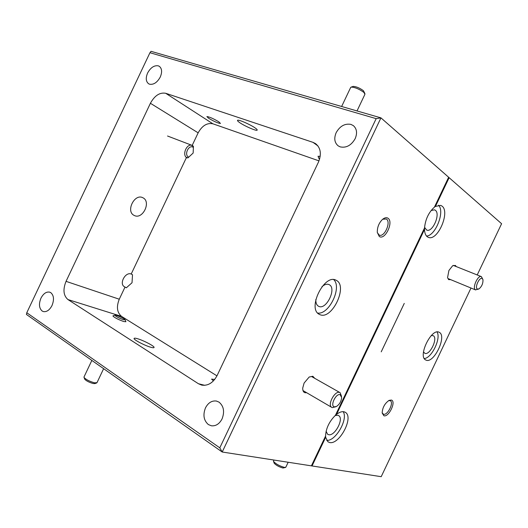 <?xml version="1.0" encoding="UTF-8"?>
<svg xmlns="http://www.w3.org/2000/svg" width="528" height="528" viewBox="0 0 528 528"><rect width="100%" height="100%" fill="white"/><g stroke="black" fill="none" stroke-linecap="round" stroke-linejoin="round"><path stroke-width="0.79" d="M470.996 288.031L381.196 476.685L312.035 465.953L325.657 437.303L312.035 465.953L311.395 465.854L325.565 436.062L311.395 465.854L222.209 452.014L380.945 117.869L151.028 51.315L149.952 52.714L376.167 118.648L380.945 117.869L448.642 177.256L434.432 207.134L435.461 206.415L449.123 177.685L448.642 177.256L434.432 207.134C428.729 212.276 425.429 219.219 424.525 227.964L335.445 415.279L336.587 414.322L424.512 229.442L424.525 227.964L335.445 415.279C329.221 421.522 325.928 428.446 325.565 436.062L325.657 437.303L327.941 441.797L329.584 442.504C339.28 445.111 354.09 417.391 345.431 412.375L344.177 411.82C342.012 411.292 339.484 412.13 336.587 414.322L368.716 346.764M273.544 461.003L273.577 461.512C276.104 464.132 279.767 466.112 284.579 467.445L285.833 467.188L288.176 462.251M274.131 463.069L274.21 463.274C276.23 465.373 279.16 466.957 283.001 468.019L285.523 467.445M84.025 376.933L84.071 377.513C86.156 379.658 89.654 381.434 94.565 382.833L97 382.661L103.62 368.689M125.195 319.889L125.888 321.737L123.651 321.506C117.995 319.447 114.418 317.605 112.926 315.975L113.098 315.823M116.668 315.48C120.727 316.945 123.552 318.364 125.143 319.75L123.407 319.697C118.417 317.836 115.579 316.331 114.893 315.183L116.668 315.48M84.658 379.012L84.751 379.262C86.42 380.978 89.219 382.397 93.146 383.513L94.901 383.592L96.624 382.978M357.02 110.946L364.934 94.274L363.977 92.479C359.33 89.093 355.073 87.292 351.206 87.087L350.645 87.516M364.921 93.588L363.422 90.704C359.713 87.998 356.308 86.559 353.212 86.401L352.981 86.48M318.113 156.367L320.206 156.295M319.592 159.126L318.8 158.281L319.843 158.195M188.734 157.153L188.443 157.007C183.896 154.704 188.78 144.401 193.063 147.259L193.387 147.477M186.991 157.879C181.619 155.225 186.773 142.949 192.218 145.438L192.766 145.702M478.724 289.04L475.444 289.839C471.973 288.024 477.932 274.778 481.391 276.626L482.843 279.345M482.288 278.579L482.955 279.715C483.14 283.411 481.82 286.466 479.008 288.895L477.312 289.04C474.421 287.483 479.688 276.415 482.288 278.579M336.019 406.685L332.35 407.636L331.683 407.339C327.202 404.877 334.811 390.529 339.577 392.436L340.138 392.7L341.524 396.37M340.131 394.687L341.656 397.478C341.279 401.366 339.55 404.362 336.461 406.474L334.343 406.857C329.828 405.986 335.953 393.096 340.131 394.687M431.264 335.57L433.151 335.663C438.412 337.808 429.752 355.951 424.756 353.265L423.482 351.839M382.16 412.79L383.467 414.236C387.479 415.741 394.145 402.626 390.331 400.739L388.687 400.594M431.092 210.52L434.557 209.834L435.329 210.256C440.807 213.88 432.518 232.861 426.683 230.069L424.565 227.35M335.115 415.576L337.841 415.246L338.686 415.615C344.203 418.671 334.765 436.524 328.594 434.676L327.591 434.24L326.099 431.231M424.288 358.545C431.719 358.189 441.382 337.999 436.993 331.987M425.957 360.083C433.844 364.109 447.341 335.755 439.184 332.297L439.157 332.284C431.548 327.664 417.529 356.413 425.707 359.964L425.957 360.083M456.251 266.581L455.407 265.432L452.648 265.742L448.919 270.475L447.546 277.695L448.648 279.635L450.707 279.655M383.876 415.76C388.786 417.49 396.488 401.306 391.354 400.046L389.103 400.369C384.773 403.405 382.463 407.616 382.173 412.995L383.876 415.76M426.538 236.069C435.593 235.759 445.13 211.352 438.544 205.201M392.337 297.092L424.512 229.442C424.644 233.059 425.608 235.528 427.396 236.848L428.3 237.336C437.573 241.593 450.424 211.985 442.022 206.098L440.748 205.385L435.461 206.415L449.123 177.685L501.6 223.72L477.213 274.956M326.627 440.339C335.531 441.593 348.533 418.902 343.121 411.662M392.245 297.046L368.623 346.711M381.223 351.839L404.263 303.402L381.223 351.839M150.883 347.285C152.882 347.853 153.945 347.906 154.084 347.444C154.605 346.19 143.326 340.336 137.419 338.686C135.34 338.078 134.224 338.012 134.066 338.488C133.465 339.695 145.042 345.701 150.883 347.285M26.783 312.741L26.4 314.431L222.209 452.014L219.793 447.836L26.783 312.741L149.952 52.714M213.418 380.899L211.57 379.104L214.698 379.434M218.757 121.777L220.486 123.446C218.163 123.275 214.229 121.559 208.679 118.305L206.89 116.596C209.24 116.78 213.193 118.503 218.757 121.777M387.968 218.216C386.549 217.246 384.747 217.622 382.569 219.344C378.965 222.856 377.203 227.205 377.296 232.406L379.282 236.485C385.031 240.623 393.961 221.846 387.968 218.216M314.774 378.352L312.84 376.259L309.177 377.025L304.102 383.057L302.716 388.08C302.683 390.727 303.448 392.278 305.012 392.726L306.702 392.74M336.131 280.262L336.079 280.243C324.463 273.418 307.012 308.616 319.288 314.338L319.816 314.596C331.894 320.542 348.46 285.701 336.131 280.262M317.671 313.058C329.017 314.985 342.309 287.258 333.703 279.616M377.315 232.63L379.223 235.099C384.391 237.686 391.387 221.932 386.357 219.008L382.688 219.239M376.167 118.648L219.793 447.836M198.449 383.744L67.947 299.561C63.413 295.588 62.779 289.522 66.04 281.351L150.407 103.277C154.671 95.568 159.76 92.235 165.686 93.278L313.038 142.369L315.572 143.629C320.76 147.919 321.704 154.117 318.397 162.235L217.147 375.474C213.2 382.793 208.058 386.008 201.716 385.117L198.449 383.744L204.752 385.328M50.787 292.657C53.902 295.409 54.311 299.699 52.008 305.534C49.586 310.088 46.715 312.107 43.388 311.579L42.101 310.985C39.052 308.161 38.669 303.89 40.96 298.162C43.402 293.561 46.306 291.555 49.672 292.142L50.787 292.657M350.922 124.39L353.377 125.644C356.869 128.792 357.463 133.135 355.166 138.673C351.292 145.372 346.315 148.111 340.237 146.89L338.184 145.86C334.488 142.718 333.821 138.323 336.164 132.667C339.92 126.08 344.837 123.328 350.922 124.39M219.021 402.125C223.78 406.105 224.789 411.701 222.057 418.922C219.397 423.931 215.853 426.221 211.424 425.799L208.369 424.565C203.722 420.486 202.759 414.922 205.484 407.867C208.204 402.752 211.84 400.475 216.388 401.042L219.021 402.125M158.242 65.822L159.311 66.317C161.997 68.521 162.314 72.085 160.268 77.029C157.212 82.513 153.635 84.902 149.536 84.196L148.645 83.78C145.886 81.589 145.537 77.999 147.609 73.022C150.592 67.61 154.136 65.215 158.242 65.822M192.027 145.754L193.426 146.289L193.156 153.034L187.928 157.892L186.529 157.337M126.331 287.813L124.311 286.684C118.899 283.648 125.473 271.61 131.208 274.025L132.515 274.765L132.026 282.751L126.331 287.813M134.376 215.53C142.791 219.793 151.49 201.577 142.85 197.743L142.811 197.723C134.574 193.208 125.525 211.378 134.079 215.384L134.376 215.53M239.851 122.727C244.893 126.205 256.562 131.281 257.169 130.159C257.426 129.789 256.7 129.017 254.991 127.849C250.034 124.37 238.055 119.163 237.541 120.325C237.283 120.714 238.055 121.519 239.851 122.727M321.961 286.691C324.614 284.394 326.99 283.701 329.076 284.612L329.116 284.632C337.036 288.031 326.396 310.319 318.747 306.352L318.476 306.22C316.589 305.098 315.704 302.848 315.836 299.468M125.03 287.054L119.269 299.211C116.246 306.854 117.011 312.583 121.572 316.391L216.955 375.857M318.991 160.875L212.89 123.803C207.068 122.641 202.158 125.657 198.145 132.838L192.179 145.424M186.45 157.502L131.208 274.025M66.04 281.351L119.269 299.211M121.572 316.391L67.947 299.561M317.995 145.979L313.038 142.369M212.89 123.803L165.686 93.278M198.145 132.838L150.407 103.277M273.491 461.109L273.992 460.053M274.21 463.274L273.577 461.512M83.952 377.084L91.852 360.419M114.893 315.183L113.005 315.856M84.751 379.262L84.071 377.513M341.636 106.491L350.737 87.325M353.212 86.401L351.206 87.087M318.8 158.281L318.047 156.196M192.218 145.438L167.534 136.013M475.662 289.958L448.338 278.678M481.391 276.626L453.281 265.393M339.92 392.575L311.824 376.682M331.683 407.339L302.98 390.562M345.008 412.13L345.431 412.375M216.737 401.122L216.388 401.042"/></g></svg>
